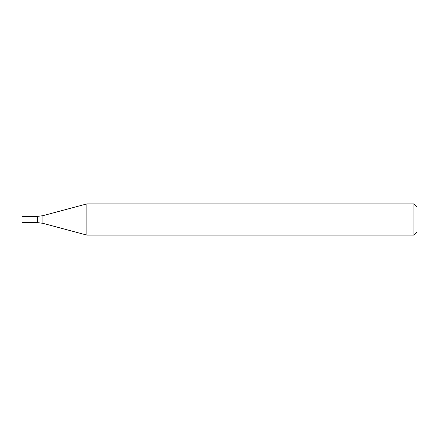 <?xml version="1.0" encoding="UTF-8"?>
<svg xmlns="http://www.w3.org/2000/svg" width="439" height="439" viewBox="0 0 439 439"><rect width="100%" height="100%" fill="white"/><g stroke="black" fill="none" stroke-linecap="round" stroke-linejoin="round"><path stroke-width="0.66" d="M413.933 235.095L413.933 203.905L86.851 203.905L86.851 235.095L413.933 235.095L417.05 231.979L417.05 207.021L413.933 203.905M42.929 215.67L42.929 223.33L37.545 222.617L37.545 216.383L37.545 222.617L21.95 222.617L21.95 216.383L37.545 216.383L42.929 215.67L86.851 203.905M42.929 223.33L86.851 235.095"/></g></svg>

